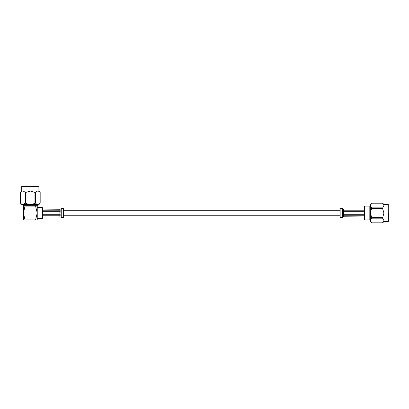 <?xml version="1.0" encoding="UTF-8"?>
<svg xmlns="http://www.w3.org/2000/svg" width="409" height="409" viewBox="0 0 409 409"><rect width="100%" height="100%" fill="white"/><g stroke="black" fill="none" stroke-linecap="round" stroke-linejoin="round"><path stroke-width="0.61" d="M388.55 213.012L388.55 220.487M364.122 219.377L364.122 206.652L364.675 206.095L364.675 219.935L364.122 219.377M370.37 221.663L370.37 204.367L371.771 203.191L370.37 205.528L371.771 207.859L370.37 213.012L371.771 217.675L370.37 220.502L371.771 222.839L382.543 222.833L383.944 220.502L383.944 221.663L382.543 222.839L371.771 222.839L370.37 221.663M371.771 203.196L382.543 203.196L371.771 203.191L370.37 205.528M388.55 204.868L388.274 204.587L388.274 221.438L383.944 221.438L383.944 220.502L382.543 218.171L383.944 213.012L383.944 220.502M383.944 205.528L383.944 213.012L382.543 208.355L383.944 205.528L382.543 203.196L383.944 204.367L383.944 205.528L383.944 204.587L388.274 204.587M382.543 207.859L371.771 207.859M371.771 218.171L382.543 218.171M371.771 208.355L382.543 208.355M382.543 217.675L371.771 217.675M364.122 216.934L343.478 216.78L343.759 215.241L364.122 215.241M364.122 214.705L343.759 214.705L343.478 213.927L343.759 211.325L364.122 211.325M364.122 210.788L343.759 210.788L343.478 210.16L343.759 209.096L364.122 209.096M340.16 215.185L340.16 208.672L342.374 208.672L342.374 217.358L340.16 217.358L340.16 215.185M42.214 207.481L42.766 208.033L42.766 217.997L42.214 218.549L42.214 207.481L37.234 207.481M23.4 219.935L23.4 206.095L25.051 206.095L23.4 213.012L25.051 219.935C22.924 219.935 22.924 219.935 25.051 219.935C22.924 219.935 22.924 219.935 25.051 219.935L35.578 219.935L37.234 213.012L37.234 219.935M25.051 206.095C22.924 206.095 22.924 206.095 25.051 206.095L35.578 206.095C37.71 206.095 37.71 206.095 35.578 206.095L36.672 206.095L37.439 205.303L37.439 204.643M23.875 216.489L23.4 213.012M37.234 206.095L37.234 213.012L35.578 206.095M36.744 209.485L37.234 213.012M37.147 206.095L36.672 206.095M35.578 219.935C37.71 219.935 37.71 219.935 35.578 219.935M37.51 186.161L22.009 186.161L37.51 186.161M21.733 186.438L21.733 190.906L38.896 190.906L38.896 186.438L21.733 186.438L22.009 186.161M34.939 192.44L30.317 191.064L25.69 192.44L25.69 203.115C28.783 204.909 31.866 204.909 34.939 203.115L34.939 192.44L35.552 192.44L35.552 203.115C37.086 204.909 38.63 204.909 40.174 203.115L40.174 192.44C38.64 190.645 37.096 190.645 35.552 192.44M38.896 190.906L40.179 192.44L39.065 191.453M36.662 191.453L37.183 191.192M37.863 191.064L38.538 191.192M21.57 204.096L20.45 203.115L20.455 192.44L20.455 203.115C21.994 204.909 23.533 204.909 25.082 203.115L25.082 192.44C23.543 190.645 22.004 190.645 20.455 192.44L21.733 190.906M21.57 191.453L22.091 191.192M22.766 191.064L23.4 191.177M25.082 192.44L25.69 192.44M40.179 192.44L40.179 203.115L38.896 204.643L21.733 204.643L20.45 203.115M32.72 204.096L31.841 204.326M39.065 204.096L38.543 204.362M37.863 204.485L37.183 204.362M35.552 203.115L34.939 203.115M27.919 204.101L25.082 203.115M23.967 204.096L23.446 204.362M22.766 204.485L22.091 204.362M30.317 204.485L28.446 204.249M23.962 206.095L23.19 205.303L37.439 205.303M23.962 205.983L36.672 205.983M60.138 214.919L60.143 214.469M42.766 209.096L60.143 209.25L59.867 210.788L42.766 210.788M42.766 211.325L59.867 211.325L60.143 212.102L59.867 214.705L42.766 214.705M42.766 215.241L59.867 215.241L60.143 215.87L59.867 216.934L60.143 216.78M61.253 208.672L63.461 208.672L63.461 217.358L61.253 217.358L61.253 208.672L60.143 209.086L42.766 209.086M59.867 215.241L59.867 216.934L42.766 216.934M370.37 220.487L369.818 219.935L369.818 206.095L370.37 205.543M343.759 215.241L343.759 216.934M343.759 211.325L343.759 214.705M343.759 209.096L343.759 210.788M343.478 213.927L343.478 215.87M343.478 210.16L343.478 212.102M59.867 210.788L59.867 209.096M59.867 214.705L59.867 211.325M60.143 212.102L60.143 210.16M60.143 215.87L60.143 213.927M340.16 210.246L63.461 210.246M340.16 215.783L63.461 215.783M388.274 221.438L388.55 221.162M369.818 206.095L364.675 206.095M369.818 219.935L364.675 219.935M364.122 216.944L343.478 216.944L342.374 217.358M364.122 209.086L343.478 209.086L342.374 208.672M42.214 218.549L37.234 218.549M38.896 186.438L38.62 186.161M23.19 205.303L23.19 204.643M42.766 216.944L60.143 216.944L61.253 217.358"/></g></svg>
